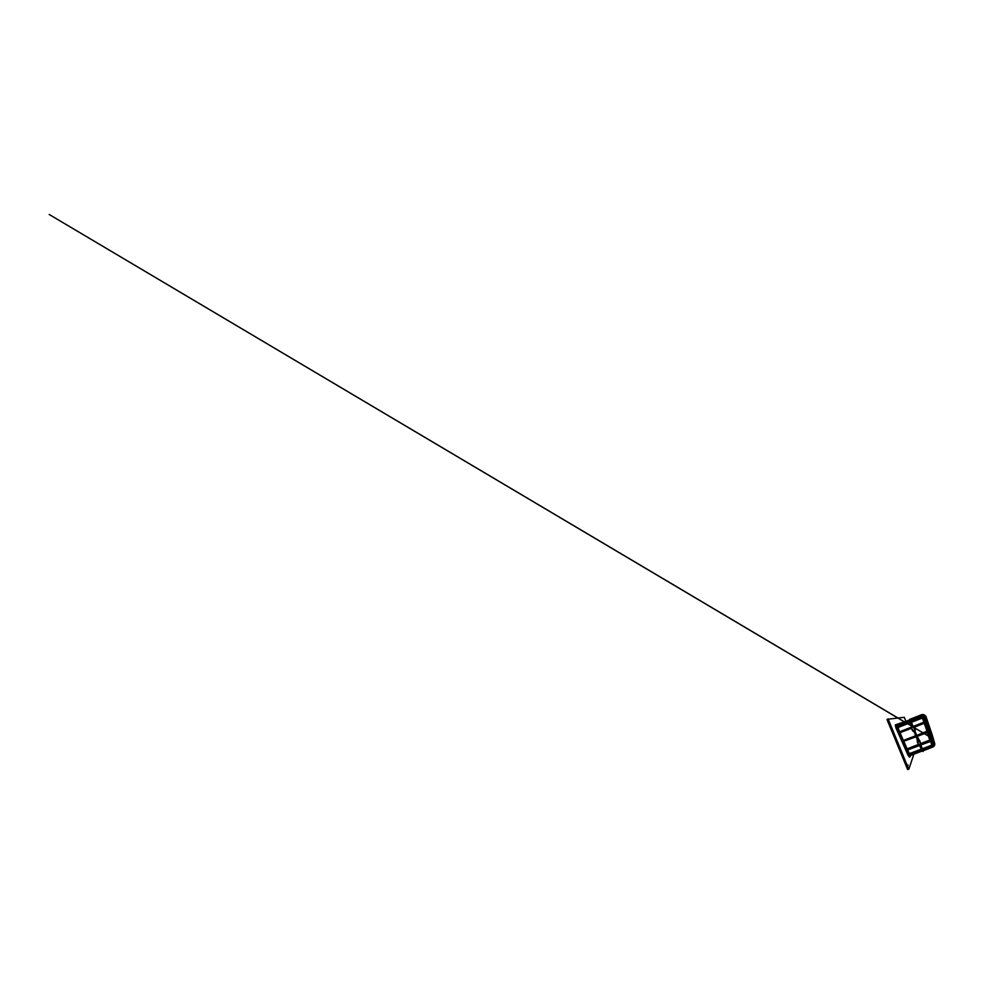 <?xml version="1.0" encoding="UTF-8"?>
<svg xmlns="http://www.w3.org/2000/svg" width="984" height="984" viewBox="0 0 984 984"><rect width="100%" height="100%" fill="white"/><g stroke="black" fill="none" stroke-linecap="round" stroke-linejoin="round"><path stroke-width="1.48" d="M908.429 755.761L909.597 756.991M919.929 740.927L919.917 741.899M908.601 755.159L908.084 754.384M896.461 728.135L896.313 726.057M896.289 724.531L898.084 723.966L896.412 724.482L899.265 733.203L896.239 724.679L896.289 727.742L895.784 724.691L896.412 724.482L895.538 724.79L896.03 727.84L908.576 755.503L895.366 725.048M903.841 741.407L907.125 748.861L906.867 750.386L902.685 740.94L903.706 741.567L909.278 754.224L911.061 755.183L909.745 756.991L908.576 755.503L909.942 756.684L910.52 755.564M928.773 729.907L926.227 722.465M897.42 725.515L909.769 720.682L897.42 725.515L899.868 732.883L911.455 727.729M913.73 726.856L915.341 730.116L914.111 727.225L924.234 723.301L914.001 727.324M917.432 742.379L918.908 745.306L918.49 744.753L907.014 749.045M920.704 743.941L920.163 741.875M923.115 750.681L922.365 751.112L921.43 749.734L919.979 745.072L923.349 750.755L932.783 747.053C934.431 746.241 935.058 744.974 934.64 743.215L933.164 738.886L49.2 214.475L904.665 722.071M921.036 743.978L919.732 741.592L917.678 742.366L916.375 736.426L918.638 741.838L916.055 736.831L903.386 741.186L903.41 740.435L915.71 735.712M910.79 720.288L921.737 716.008L910.79 720.288L913.054 726.463L912.599 727.262L910.63 722.6L912.599 727.262M912.574 727.274L910.175 722.723L909.782 719.255L910.63 722.6L909.413 720.337L909.757 719.267L911.713 719.144M903.275 740.595L902.685 740.94L899.265 733.203L899.868 732.883L903.275 740.595L915.637 735.835L913.988 730.595L916.276 736.106L913.988 730.595M920.692 744.888L923.041 750.115L932.475 746.499C933.459 746.02 933.828 745.257 933.582 744.224L932.377 740.546L933.459 744.531M922.389 748.996L931.934 745.38L932.475 746.499M907.125 748.861L931.848 739.23L929.339 731.641M931.602 733.338L933.041 738.529L931.762 738.75M913.964 730.608L916.276 736.106M916.252 736.118L913.656 731.087M916.411 736.413L918.662 741.825L916.375 736.426M927.014 731.456L930.028 730.165L929.941 731.149L927.42 732.502L927.014 731.456L916.658 735.442L928.834 730.436L926.202 722.477M929.929 729.697L928.785 730.03M917.063 736.45L927.42 732.49M919.585 740.78L917.137 736.315M926.461 721.075L926.866 722.108L924.234 723.301L923.828 722.244L926.461 721.075L925.132 716.918C924.419 715.356 923.226 714.802 921.577 715.257L921.418 714.778C923.054 714.089 925.095 715.036 925.624 716.733L927.088 721.038L925.723 721.37L924.284 717.213C923.767 716.081 922.918 715.688 921.737 716.008L922.439 718.037L911.344 722.342M923.89 722.194L925.71 721.383L924.284 717.188L922.439 718.037L923.89 722.194L913.054 726.463M914.751 730.571L916.719 735.319M926.473 720.841L925.772 721.124L924.284 717.188C923.779 716.094 922.931 715.688 921.762 715.995M909.068 753.769L931.873 745.122L922.439 717.951L911.209 722.317L910.483 719.562L911.344 720.067M922.205 715.885C923.238 715.749 923.964 716.168 924.382 717.115M922.771 750.128L923.939 749.697M909.388 720.042L897.642 724.101L898.478 725.097L897.113 724.79M920.655 745.085L930.532 741.407L933.164 738.886L934.64 743.227C935.058 744.986 934.431 746.253 932.783 747.053C934.431 746.278 935.046 744.999 934.64 743.24L933.164 738.91M929.597 727.434L931.811 734.236M929.745 728.455L932.254 735.54L929.72 728.406M929.929 729.39L932.623 736.93L929.917 729.329M930.188 730.349L933.016 738.529L930.163 730.312M930.532 741.407L930.126 740.399L932.574 738.91L930.003 731.198M931.639 733.215L929.437 726.709M927.199 721.456L930.101 729.894L927.186 721.493M929.548 730.128L926.903 722.121M925.846 716.377L927.039 719.661L925.919 716.352L923.816 714.691L925.919 716.352L926.928 719.575M925.772 716.463L927.051 719.944L925.858 716.426L923.619 714.667L925.858 716.426L926.928 719.845M925.6 716.659L927.076 720.62L925.71 716.623C925.255 715.442 924.394 714.765 923.14 714.605C924.394 714.765 925.255 715.442 925.71 716.623L926.916 720.497M932.426 738.283L931.725 738.541L929.351 731.629M900.04 732.773L903.41 740.435M907.543 749.808L910.163 754.974L922.094 750.411M919.732 745.368L921.59 749.808M916.129 736.733L918.047 741.346L917.322 741.973M917.58 742.305L919.856 741.456M899.597 731.764L912.02 726.869M910.286 722.723L897.777 727.619M909.278 754.224L908.724 754.617L906.867 750.386L907.42 750.017M906.83 750.054L919.646 745.466L907.396 750.042M909.019 754.47L909.942 756.684M903.14 741.444L916.055 736.844M899.216 732.982L911.578 728.283M919.88 741.075L919.068 740.964M908.244 755.404L907.666 754.507M907.494 769.181L908.896 769.082L907.494 769.181L887.174 719.919L888.244 718.861L887.174 719.919M908.896 769.082L913.878 754.15M905.772 720.915L904.271 717.299L887.113 719.316M888.294 719.464L908.589 768.811M908.084 765.638L908.023 765.023L908.084 765.638M909.228 757.004L895.932 727.877L895.305 725.134L895.981 724.753M911.541 727.705L913.127 731.296L911.528 728.246M921.012 743.806L930.126 740.399M912.967 726.524L923.828 722.244M899.45 731.862L911.934 726.942L910.175 722.736M911.086 719.427L912.229 718.923M923.041 750.115L932.475 746.561C933.435 746.093 933.804 745.331 933.582 744.273L931.934 745.38L930.495 741.235M930.151 740.226L927.42 732.367M927.063 731.346L924.259 723.252M921.577 715.257L911.061 719.378M923.349 750.755L932.623 746.721C934.025 746.056 934.542 744.974 934.197 743.498L933.016 740.054M921.418 714.778L910.077 719.23L921.43 714.778C923.054 714.089 925.095 715.036 925.624 716.733L925.624 716.733C925.095 715.048 923.054 714.089 921.418 714.778M910.778 754.9L921.897 750.743M922.094 751.05L911.061 755.183M932.623 746.721L923.361 750.595M930.2 730.177L932.574 738.91M910.79 754.839L910.237 756.204M933.582 744.273L932.328 740.571L933.582 744.273M909.351 753.929L921.393 749.365M896.99 728.049L897.617 727.754M932.82 736.918L931.737 733.474M927.137 719.931L929.363 726.512M927.149 720.226L929.511 727.201M932.033 734.581L933.373 738.824M923.398 714.63L925.796 716.524L927.063 720.263L925.796 716.524L923.398 714.63M927.162 720.559L929.696 727.988L927.162 720.559M933.644 739.624L933.791 740.362M927.186 720.94L929.88 728.873M932.734 737.262L934.025 741.407M925.624 716.733L927.088 721.026L925.132 716.918M925.858 716.438L923.619 714.667M925.919 716.352L923.816 714.691M925.698 716.561L927.063 720.263M925.71 716.623L925.71 716.623C925.255 715.442 924.394 714.765 923.152 714.605M933.57 739.722L932.365 735.847M922.439 749.365L921.922 749.734L920.003 745.06L921.43 749.734L919.646 745.454M923.066 751.395L923.361 750.78L923.066 751.395M912.967 726.536L909.782 719.255M912.266 719.71L911.184 719.673M915.341 730.116L914.665 730.681L913.644 726.893M911.516 728.246L912.635 730.915L915.218 729.907M914.726 729.513L914.111 727.225M896.449 727.668L908.712 755.404M909.868 756.844L908.33 755.589M923.496 717.471L924.985 721.776L923.496 717.484M925.354 722.846L928.158 730.989L925.341 722.859M928.527 732.034L931.245 739.919L928.515 732.034M931.602 740.964L932.844 744.986L931.59 740.964M932.106 745.319L909.351 754.396L932.18 745.798M910.63 722.539L897.556 727.619M897.15 726.5L910.2 721.407L897.15 726.5M922.033 716.795L910.778 721.186L922.045 716.795M908.171 752.994L903.041 740.768M907.371 753.51L907.715 754.199M926.842 731.432L929.917 740.472M933.139 739.033L932.291 740.595L920.618 745.109M929.941 729.771L929.782 731.37L917.051 736.462M910.741 755.355L922.475 750.927M924.234 723.301L926.608 722.293C927.322 722.047 927.371 721.063 926.682 721.038L926.682 720.854M922.057 750.484L910.163 754.974M898.417 724.359L898.687 725.024M931.43 737.951L928.822 736.413M934.259 742.096L934.111 741.321M932.254 735.54L929.769 728.234M932.623 736.942L929.966 729.132M930.101 729.894L927.211 721.383M929.683 727.988L927.162 720.571M921.43 749.734L922.98 751.53M895.932 727.877L908.22 755.589M908.859 769.144L907.752 769.513"/></g></svg>
